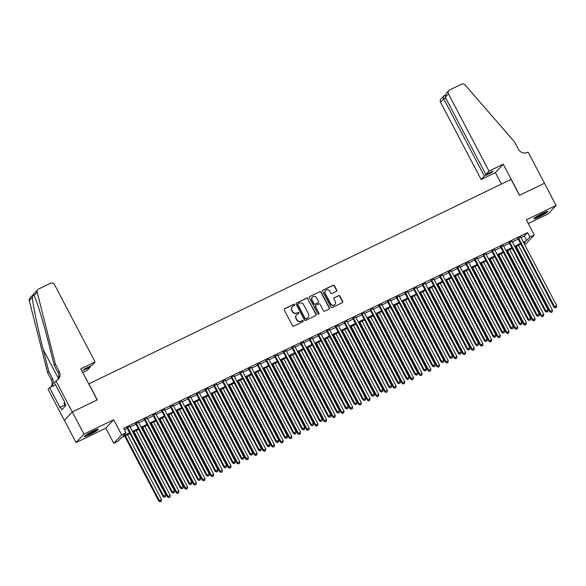 <?xml version="1.0" encoding="UTF-8"?>
<svg xmlns="http://www.w3.org/2000/svg" width="586" height="586" viewBox="0 0 586 586"><rect width="100%" height="100%" fill="white"/><g stroke="black" fill="none" stroke-linecap="round" stroke-linejoin="round"><path stroke-width="0.88" d="M294.641 304.654A0.696 0.659 43.1 0 0 293.725 304.339L284.664 308.727A0.989 0.945 43.1 0 0 284.269 310.009L292.502 325.699A0.989 0.945 43.1 0 0 293.813 326.16L302.874 321.773A0.696 0.659 43.1 0 0 303.152 320.872A0.696 0.659 43.1 0 0 302.237 320.549L301.065 321.113A3.172 3.011 43.1 0 1 296.868 319.648L296.186 318.345A3.172 3.011 43.1 0 1 297.446 314.228L298.618 313.664A0.696 0.659 43.1 0 0 298.897 312.763A0.696 0.659 43.1 0 0 297.981 312.441L296.809 313.012A3.172 3.011 43.1 0 1 292.612 311.54L291.931 310.236A3.172 3.011 43.1 0 1 293.19 306.126L294.362 305.555A0.696 0.659 43.1 0 0 294.641 304.654M294.428 305.518A0.696 0.659 43.1 0 0 293.513 304.566L284.452 308.954A0.989 0.945 43.1 0 0 284.305 309.042M302.94 321.736A0.696 0.659 43.1 0 0 302.024 320.776L301.065 321.113M298.684 313.627A0.696 0.659 43.1 0 0 297.769 312.668L296.809 313.012M542.519 213.355A7.867 0.835 152.3 0 0 533.89 218.79A7.867 0.835 152.3 0 0 539.193 216.908A7.867 0.835 152.3 0 0 547.822 211.473A7.867 0.835 152.3 0 0 542.519 213.355M92.969 431.106A7.867 0.835 152.3 0 0 84.34 436.533A7.867 0.835 152.3 0 0 89.643 434.658A7.867 0.835 152.3 0 0 98.272 429.223A7.867 0.835 152.3 0 0 92.969 431.106M336.364 291.389A0.989 0.945 43.1 0 0 336.76 290.107L334.452 285.704A0.989 0.945 43.1 0 0 333.141 285.243L323.076 290.121A0.989 0.945 43.1 0 0 322.681 291.403L330.922 307.093A0.989 0.945 43.1 0 0 332.233 307.555L342.29 302.676A0.989 0.945 43.1 0 0 342.685 301.394L339.895 296.077A0.989 0.945 43.1 0 0 338.583 295.615L334.276 297.703A0.989 0.945 43.1 0 0 333.881 298.985L335.265 301.622A2.652 2.52 43.1 0 1 334.921 304.537A2.652 2.52 43.1 0 1 330.709 303.834L325.281 293.505A2.652 2.52 43.1 0 1 325.633 290.59A2.652 2.52 43.1 0 1 329.845 291.293L330.746 293.015A0.989 0.945 43.1 0 0 332.057 293.476L336.364 291.389M521.02 237.667L524.397 236.033L527.59 232.62L529.92 237.059L534.264 234.957L526.382 243.38L524.492 244.289M55.934 380.878L72.254 411.958L97.144 399.908L80.824 368.828L95.071 361.928L54.513 284.671A3.025 2.879 43.1 0 0 50.506 283.265L38.647 289.015A3.025 2.879 43.1 0 0 37.182 292.26L55.502 364.382L59.23 371.487A7.061 6.717 -136.9 0 1 56.417 380.651L54.388 382.533L64.834 402.421L64.497 402.787L65.896 405.453L61.779 409.841L60.38 407.175L60.043 407.541L49.598 387.654L48.052 389.302L64.372 420.382L72.298 411.943L97.269 399.842L88.882 383.859L511.065 179.367L519.46 195.35L544.438 183.25L556.092 205.452L526.338 219.86L534.264 234.957M72.298 411.943L83.952 434.138L76.07 442.562L105.824 428.146L113.75 443.243L121.632 434.827L125.975 432.724L122.782 436.13L129.601 432.827M105.824 428.146L113.706 419.73L83.952 434.138M113.706 419.73L121.632 434.827M527.59 232.62L123.646 428.278L125.975 432.724M307.928 298.545A0.989 0.945 43.1 0 0 306.617 298.091L296.56 302.962A0.989 0.945 43.1 0 0 296.164 304.251L304.398 319.934A0.989 0.945 43.1 0 0 305.709 320.396L315.773 315.524A0.989 0.945 43.1 0 0 316.169 314.235L307.716 298.779A0.989 0.945 43.1 0 0 306.405 298.318L296.348 303.189A0.989 0.945 43.1 0 0 296.194 303.284M309.818 296.538L319.883 291.667A0.989 0.945 43.1 0 1 321.187 292.128L329.427 307.818A0.989 0.945 43.1 0 1 329.032 309.1L324.725 311.188A0.989 0.945 43.1 0 1 323.413 310.726L320.073 304.361A0.989 0.945 43.1 0 0 318.762 303.907L315.905 305.291A0.989 0.945 43.1 0 0 315.51 306.573L318.989 313.195A0.696 0.659 43.1 0 1 318.901 313.964A0.696 0.659 43.1 0 1 317.795 313.774L309.423 297.827A0.989 0.945 43.1 0 1 309.818 296.538L319.883 291.667M528.264 223.53L548.21 213.868L556.092 205.452M64.416 420.36L76.07 442.562M129.828 426.498L126.994 427.868M138.516 422.286L135.681 423.663M147.203 418.082L144.368 419.451M155.891 413.877L153.056 415.247M164.578 409.665L161.743 411.042M173.266 405.461L170.431 406.831M181.953 401.249L179.118 402.626M190.64 397.044L187.806 398.414M199.328 392.832L196.493 394.21M208.015 388.628L205.181 389.998M216.703 384.416L213.868 385.793M225.39 380.211L222.555 381.581M234.07 376.007L231.243 377.377M242.758 371.795L239.923 373.172M251.445 367.59L248.611 368.96M260.133 363.379L257.298 364.756M268.82 359.174L265.985 360.544M277.508 354.962L274.673 356.339M286.195 350.758L283.36 352.127M294.883 346.553L292.048 347.923M303.57 342.341L300.735 343.718M312.257 338.137L309.423 339.506M320.945 333.925L318.11 335.302M329.632 329.72L326.798 331.09M338.32 325.508L335.485 326.885M347.007 321.304L344.172 322.674M355.695 317.099L352.86 318.469M364.382 312.887L361.547 314.264M373.07 308.683L370.235 310.053M381.75 304.471L378.922 305.848M390.437 300.266L387.602 301.636M399.125 296.055L396.29 297.432M407.812 291.85L404.977 293.22M416.5 287.645L413.665 289.015M425.187 283.434L422.352 284.811M433.874 279.229L431.04 280.599M442.562 275.017L439.727 276.394M451.249 270.813L448.415 272.182M459.937 266.601L457.102 267.978M468.624 262.396L465.789 263.766M477.312 258.192L474.477 259.561M485.999 253.98L483.164 255.357M494.687 249.775L491.852 251.145M503.374 245.563L500.539 246.94M512.061 241.359L509.227 242.729M124.422 429.765L127.272 428.388M130.107 427.018L135.959 424.183M138.787 422.806L144.639 419.972M147.474 418.602L153.327 415.767M156.162 414.397L162.014 411.562M164.849 410.185L170.702 407.351M173.537 405.981L179.389 403.146M182.224 401.769L188.077 398.934M190.911 397.564L196.764 394.73M199.599 393.353L205.452 390.518M208.286 389.148L214.139 386.313M216.974 384.943L222.827 382.109M225.661 380.732L231.514 377.897M234.349 376.527L240.201 373.692M243.036 372.315L248.889 369.48M251.724 368.111L257.576 365.276M260.411 363.899L266.264 361.064M269.099 359.694L274.951 356.859M277.786 355.49L283.631 352.655M286.466 351.278L292.319 348.443M295.154 347.073L301.006 344.238M303.841 342.861L309.694 340.026M312.528 338.657L318.381 335.822M321.216 334.445L327.069 331.61M329.903 330.24L335.756 327.406M338.591 326.036L344.443 323.201M347.278 321.824L353.131 318.989M355.966 317.619L361.818 314.785M364.653 313.407L370.506 310.573M373.341 309.203L379.193 306.368M382.028 304.991L387.881 302.156M390.716 300.786L396.568 297.952M399.403 296.582L405.256 293.747M408.09 292.37L413.943 289.535M416.778 288.166L422.631 285.331M425.465 283.954L431.311 281.119M434.145 279.749L439.998 276.914M442.833 275.537L448.686 272.702M451.52 271.333L457.373 268.498M460.208 267.121L466.06 264.286M468.895 262.916L474.748 260.081M477.583 258.712L483.435 255.877M486.27 254.5L492.123 251.665M494.958 250.295L500.81 247.46M503.645 246.083L509.498 243.249M512.332 241.879L518.185 239.044M520.749 237.147L517.914 238.524M129.967 433.523L121.287 437.727L118.094 441.141L113.75 443.243M523.349 242.113L526.726 240.472L529.92 237.059M132.436 431.457L138.289 428.622M141.123 427.253L146.976 424.418M149.811 423.041L155.664 420.206M158.498 418.836L164.351 416.001M167.186 414.624L173.031 411.79M175.866 410.42L181.719 407.585M184.553 406.208L190.406 403.373M193.241 402.003L199.094 399.169M201.928 397.799L207.781 394.964M210.616 393.587L216.468 390.752M219.303 389.382L225.156 386.548M227.991 385.17L233.843 382.336M236.678 380.966L242.531 378.131M245.366 376.754L251.218 373.919M254.053 372.55L259.906 369.715M262.74 368.345L268.593 365.51M271.428 364.133L277.281 361.298M280.115 359.929L285.968 357.094M288.803 355.717L294.655 352.882M297.49 351.512L303.343 348.677M306.178 347.3L312.03 344.465M314.865 343.096L320.71 340.261M323.545 338.891L329.398 336.056M332.233 334.679L338.085 331.844M340.92 330.475L346.773 327.64M349.608 326.263L355.46 323.428M358.295 322.058L364.148 319.224M366.983 317.846L372.835 315.012M375.67 313.642L381.523 310.807M384.357 309.437L390.21 306.603M393.045 305.225L398.898 302.391M401.732 301.021L407.585 298.186M410.42 296.809L416.272 293.974M419.107 292.604L424.96 289.77M427.795 288.393L433.647 285.558M436.482 284.188L442.335 281.353M445.17 279.976L451.022 277.141M453.857 275.772L459.71 272.937M462.537 271.567L468.39 268.732M471.225 267.355L477.077 264.52M479.912 263.151L485.765 260.316M488.599 258.939L494.452 256.104M497.287 254.734L503.14 251.899M505.974 250.522L511.827 247.688M514.662 246.318L520.514 243.483M524.016 243.373L525.232 242.069L523.716 242.802M520.881 244.179L515.028 247.014M512.193 248.383L506.341 251.218M503.506 252.595L497.653 255.43M494.818 256.8L488.966 259.635M486.131 261.012L480.278 263.846M477.443 265.216L471.591 268.051M468.756 269.421L462.903 272.256M460.069 273.633L454.216 276.467M451.381 277.837L445.528 280.672M442.694 282.049L436.841 284.884M434.006 286.254L428.154 289.088M425.326 290.466L419.473 293.3M416.639 294.67L410.786 297.505M407.951 298.875L402.099 301.709M399.264 303.087L393.411 305.921M390.576 307.291L384.724 310.126M381.889 311.503L376.036 314.338M373.201 315.708L367.349 318.542M364.514 319.919L358.661 322.754M355.827 324.124L349.974 326.959M347.139 328.328L341.286 331.163M338.452 332.54L332.599 335.375M329.764 336.745L323.911 339.58M321.077 340.957L315.224 343.792M312.389 345.161L306.537 347.996M303.702 349.373L297.849 352.208M295.014 353.578L289.162 356.413M286.327 357.782L280.474 360.617M277.647 361.994L271.794 364.829M268.959 366.199L263.107 369.034M260.272 370.411L254.419 373.245M251.584 374.615L245.732 377.45M242.897 378.827L237.044 381.662M234.21 383.032L228.357 385.866M225.522 387.236L219.669 390.071M216.835 391.448L210.982 394.283M208.147 395.653L202.295 398.487M199.46 399.864L193.607 402.699M190.772 404.069L184.92 406.904M182.085 408.281L176.232 411.116M173.397 412.485L167.545 415.32M164.71 416.69L158.857 419.525M156.023 420.902L150.17 423.737M147.335 425.106L141.482 427.941M138.648 429.318L132.795 432.153M524.397 236.033L526.726 240.472M292.238 306.866A3.172 3.011 43.1 0 0 291.711 310.463L291.931 310.236M296.597 313.239A3.172 3.011 43.1 0 1 292.399 311.774L291.711 310.463M296.494 314.975A3.172 3.011 43.1 0 0 295.967 318.572L296.186 318.345M300.852 321.348A3.172 3.011 43.1 0 1 296.655 319.875L295.967 318.572M315.92 315.429A0.989 0.945 43.1 0 0 315.957 314.462L307.716 298.779M298.135 303.731A0.696 0.659 43.1 0 0 297.864 304.632L305.094 318.403A0.696 0.659 43.1 0 0 306.009 318.718L307.247 318.125A3.172 3.011 43.1 0 0 308.507 314.008L303.57 304.595A3.172 3.011 43.1 0 0 299.373 303.13L298.135 303.731M297.856 303.995A0.696 0.659 43.1 0 0 297.644 304.859L297.864 304.632M307.987 317.612A3.172 3.011 43.1 0 1 307.035 318.352L305.797 318.952A0.696 0.659 43.1 0 1 304.881 318.63L297.644 304.859M329.178 309.012A0.989 0.945 43.1 0 0 329.215 308.046L320.974 292.355A0.989 0.945 43.1 0 0 319.663 291.894M315.546 305.606A0.989 0.945 43.1 0 0 315.297 306.8L318.989 313.195M318.777 314.059A0.696 0.659 43.1 0 0 318.777 313.429M316.608 297.761A2.652 2.52 43.1 0 0 312.397 297.058A2.652 2.52 43.1 0 0 312.045 299.973L313.957 303.614A0.989 0.945 43.1 0 0 315.268 304.068L318.125 302.684A0.989 0.945 43.1 0 0 318.52 301.402L316.608 297.761M312.294 297.175A2.652 2.52 43.1 0 0 311.833 300.2L312.045 299.973M318.271 302.596A0.989 0.945 43.1 0 1 317.912 302.911L315.056 304.295A0.989 0.945 43.1 0 1 313.744 303.841L311.833 300.2M325.53 290.707A2.652 2.52 43.1 0 0 325.069 293.733L325.281 293.505M334.811 304.647A2.652 2.52 43.1 0 1 330.489 304.061L325.069 293.733M342.436 302.588A0.989 0.945 43.1 0 0 342.473 301.622L339.682 296.304A0.989 0.945 43.1 0 0 338.371 295.842L334.064 297.93A0.989 0.945 43.1 0 0 333.917 298.018M336.51 291.301A0.989 0.945 43.1 0 0 336.547 290.334L334.24 285.931A0.989 0.945 43.1 0 0 332.929 285.47L322.864 290.348A0.989 0.945 43.1 0 0 322.718 290.436M124.664 436.094L158.821 501.155L161.524 499.528L127.499 434.717M125.323 435.772L159.355 500.583L160.234 501.821L161.318 501.169L160.447 501.594M161.524 499.528L161.318 501.169M160.234 501.821L158.821 501.155M126.862 427.619L163.076 496.598L163.611 496.034L127.528 427.304M164.71 497.038L165.582 496.62L164.71 497.038L163.611 496.034L165.787 494.98L129.696 426.249M163.076 496.598L164.498 497.272M165.582 496.62L165.787 494.98M96.58 429.531A6.805 0.725 -27.7 0 1 92.617 432.08A6.805 0.725 -27.7 0 1 85.549 435.325M87.849 433.852A6.307 0.667 152.3 0 0 92.258 431.64A6.307 0.667 152.3 0 0 94.068 430.585M85.029 435.713A7.816 0.828 152.3 0 0 92.866 432.065A7.816 0.828 152.3 0 0 97.203 429.326M64.526 402.758L63.933 403.146L65.412 405.966M546.137 211.78A6.805 0.725 -27.7 0 1 542.175 214.33A6.805 0.725 -27.7 0 1 535.106 217.574M537.399 216.102A6.307 0.667 152.3 0 0 541.816 213.89A6.307 0.667 152.3 0 0 543.618 212.835M534.586 217.963A7.816 0.828 152.3 0 0 542.424 214.315A7.816 0.828 152.3 0 0 546.753 211.575M95.071 361.928L91.885 365.327L84.677 368.821L83.161 370.433L90.376 366.946L90.002 366.235M90.376 366.946L87.189 370.345L82.751 372.498M55.502 364.382L54.337 365.627L48.719 343.513C43.408 322.322 36.486 299.688 34.061 295.593C33.409 294.399 32.86 294.985 32.413 297.351C32.662 303.768 37.746 328.365 43.166 349.446L48.785 371.561L52.513 378.659A7.061 6.717 -136.9 0 1 51.041 386.95M48.785 371.561L47.62 372.806L51.348 379.911A7.061 6.717 -136.9 0 1 50.997 386.972M57.677 379.845A7.061 6.717 -136.9 0 0 58.065 372.733L54.337 365.627M32.413 297.351L29.3 300.684L47.62 372.806M72.254 411.958L64.372 420.382M55.56 384.76L49.598 387.654M29.3 300.684A3.025 2.879 -136.9 0 1 29.959 298.025L37.841 289.609M37.182 292.26L34.032 295.527M64.9 404.992L60.38 407.175M489.024 171.105L448.466 93.848L445.279 97.254L485.845 174.511L489.024 171.105L503.271 164.205L519.592 195.285L544.482 183.228L528.162 152.148L527.686 152.382A7.061 6.717 43.1 0 1 518.339 149.108L514.611 142.01L465.123 84.977A3.025 2.879 43.1 0 0 461.534 84.179L449.674 89.922A3.025 2.879 43.1 0 0 448.466 93.848M501.389 184.055L495.39 172.621L503.271 164.205M495.39 172.621L481.143 179.528L484.329 176.122L491.537 172.628L493.053 171.017L485.845 174.511M484.329 176.122L443.77 98.866L440.584 102.272A3.025 2.879 -136.9 0 1 440.98 98.939L444.342 95.621C443.243 96.141 443.053 97.225 443.77 98.866L445.653 97.957M481.143 179.528L440.584 102.272M491.537 172.628L491.171 171.925M448.861 90.522L446.1 93.474L445.279 97.254M133.352 431.882L167.508 496.943L170.211 495.324L136.186 430.512M134.011 431.567L168.043 496.379L168.922 497.609L170.006 496.965L169.134 497.382M170.211 495.324L170.006 496.965M168.922 497.609L167.508 496.943M142.039 427.677L176.196 492.738L178.898 491.112L144.874 426.3M142.698 427.355L176.723 492.167L177.609 493.405L178.693 492.753L177.822 493.178M178.898 491.112L178.693 492.753M177.609 493.405L176.196 492.738M150.727 423.466L184.883 488.526L187.586 486.907L153.561 422.096M151.386 423.151L185.41 487.962L186.297 489.2L187.381 488.548L186.509 488.966M187.586 486.907L187.381 488.548M186.297 489.2L184.883 488.526M159.414 419.261L193.57 484.322L196.273 482.703L162.249 417.891M160.073 418.939L194.098 483.75L194.984 484.988L196.068 484.344L195.197 484.761M196.273 482.703L196.068 484.344M194.984 484.988L193.57 484.322M135.549 423.414L171.764 492.394L172.299 491.822L136.216 423.092M173.397 492.833L174.269 492.416L173.397 492.833L172.299 491.822L174.474 490.775L138.384 422.045M171.764 492.394L173.185 493.06M174.269 492.416L174.474 490.775M144.237 419.21L180.451 488.182L180.986 487.618L144.903 418.887M182.085 488.629L182.957 488.204L182.085 488.629L180.986 487.618L183.162 486.563L147.071 417.833M180.451 488.182L181.872 488.856M182.957 488.204L183.162 486.563M152.924 414.998L189.139 483.977L189.674 483.406L153.591 414.676M190.772 484.417L191.637 483.999L190.772 484.417L189.674 483.406L191.842 482.359L155.759 413.628M189.139 483.977L190.56 484.644M191.637 483.999L191.842 482.359M161.611 410.793L197.826 479.773L198.361 479.202L162.278 410.471M199.46 480.212L200.324 479.788L199.46 480.212L198.361 479.202L200.529 478.147L164.446 409.416M197.826 479.773L199.247 480.439M200.324 479.788L200.529 478.147M168.101 415.056L202.258 480.11L204.961 478.491L170.929 413.679M168.761 414.734L202.785 479.546L203.672 480.784L204.756 480.132L203.884 480.557M204.961 478.491L204.756 480.132M203.672 480.784L202.258 480.11M170.299 406.581L206.514 475.561L207.048 474.997L170.966 406.259M208.147 476L209.012 475.583L208.147 476L207.048 474.997L209.217 473.942L173.134 405.212M206.514 475.561L207.935 476.228M209.012 475.583L209.217 473.942M176.782 410.845L210.945 475.905L213.648 474.286L179.616 409.475M177.448 410.522L211.473 475.334L212.359 476.572L213.443 475.927L212.572 476.345M213.648 474.286L213.443 475.927M212.359 476.572L210.945 475.905M178.986 402.377L215.201 471.356L215.736 470.785L179.653 402.055M216.835 471.796L217.699 471.371L216.835 471.796L215.736 470.785L217.904 469.73L181.821 401M215.201 471.356L216.622 472.023M217.699 471.371L217.904 469.73M185.469 406.64L219.625 471.701L222.336 470.075L188.304 405.263M186.136 406.318L220.16 471.129L221.047 472.367L222.131 471.715L221.259 472.14M222.336 470.075L222.131 471.715M221.047 472.367L219.625 471.701M187.674 398.165L223.889 467.145L224.423 466.581L188.34 397.85M225.522 467.584L226.386 467.167L225.522 467.584L224.423 466.581L226.592 465.526L190.509 396.795M223.889 467.145L225.31 467.818M226.386 467.167L226.592 465.526M194.156 402.428L228.313 467.489L231.023 465.87L196.991 401.058M194.823 402.106L228.848 466.917L229.734 468.155L230.818 467.511L229.946 467.928M231.023 465.87L230.818 467.511M229.734 468.155L228.313 467.489M196.361 393.96L232.576 462.94L233.111 462.369L197.021 393.638M234.21 463.38L235.074 462.962L234.21 463.38L233.111 462.369L235.279 461.321L199.196 392.591M232.576 462.94L233.997 463.607M235.074 462.962L235.279 461.321M202.844 398.224L237 463.284L239.711 461.658L205.679 396.847M203.51 397.901L237.535 462.713L238.421 463.951L239.506 463.299L238.634 463.724M239.711 461.658L239.506 463.299M238.421 463.951L237 463.284M205.049 389.756L241.264 458.728L241.798 458.164L205.708 389.434M242.897 459.175L243.761 458.75L242.897 459.175L241.798 458.164L243.966 457.109L207.884 388.379M241.264 458.728L242.677 459.402M243.761 458.75L243.966 457.109M211.531 394.012L245.688 459.072L248.391 457.454L214.366 392.642M212.198 393.697L246.223 458.508L247.109 459.746L248.186 459.094L247.321 459.512M248.391 457.454L248.186 459.094M247.109 459.746L245.688 459.072M213.736 385.544L249.951 454.524L250.486 453.952L214.395 385.222M251.577 454.963L252.449 454.546L251.577 454.963L250.486 453.952L252.654 452.905L216.571 384.174M249.951 454.524L251.365 455.19M252.449 454.546L252.654 452.905M220.219 389.807L254.375 454.868L257.078 453.249L223.054 388.437M220.885 389.485L254.91 454.297L255.796 455.534L256.873 454.89L256.009 455.307M257.078 453.249L256.873 454.89M255.796 455.534L254.375 454.868M222.424 381.34L258.638 450.319L259.173 449.748L223.083 381.017M260.265 450.759L261.136 450.334L260.265 450.759L259.173 449.748L261.341 448.693L225.258 379.962M258.638 450.319L260.052 450.986M261.136 450.334L261.341 448.693M228.906 385.603L263.063 450.656L265.766 449.037L231.741 384.226M229.573 385.28L263.597 450.092L264.484 451.33L265.561 450.678L264.696 451.103M265.766 449.037L265.561 450.678M264.484 451.33L263.063 450.656M231.111 377.128L267.326 446.107L267.853 445.536L231.77 376.805M268.952 446.547L269.824 446.129L268.952 446.547L267.853 445.536L270.029 444.488L233.946 375.758M267.326 446.107L268.74 446.774M269.824 446.129L270.029 444.488M237.594 381.391L271.75 446.451L274.453 444.833L240.428 380.021M238.26 381.068L272.285 445.88L273.171 447.118L274.248 446.473L273.384 446.891M274.453 444.833L274.248 446.473M273.171 447.118L271.75 446.451M239.799 372.923L276.013 441.903L276.541 441.331L240.458 372.601M277.639 442.342L278.511 441.917L277.639 442.342L276.541 441.331L278.716 440.276L242.633 371.546M276.013 441.903L277.427 442.569M278.511 441.917L278.716 440.276M246.281 377.186L280.438 442.247L283.141 440.621L249.116 375.809M246.94 376.864L280.972 441.676L281.859 442.913L282.935 442.262L282.071 442.686M283.141 440.621L282.935 442.262M281.859 442.913L280.438 442.247M248.486 368.711L284.701 437.691L285.228 437.127L249.145 368.396M286.327 438.13L287.199 437.713L286.327 438.13L285.228 437.127L287.404 436.072L251.321 367.341M284.701 437.691L286.115 438.365M287.199 437.713L287.404 436.072M254.969 372.974L289.125 438.035L291.828 436.416L257.803 371.605M255.628 372.652L289.66 437.464L290.539 438.702L291.623 438.057L290.759 438.475M291.828 436.416L291.623 438.057M290.539 438.702L289.125 438.035M257.173 364.507L293.388 433.486L293.916 432.915L257.833 364.184M295.014 433.926L295.886 433.508L295.014 433.926L293.916 432.915L296.091 431.867L260.008 363.137M293.388 433.486L294.802 434.153M295.886 433.508L296.091 431.867M263.656 368.77L297.813 433.83L300.515 432.204L266.491 367.393M264.315 368.448L298.347 433.259L299.226 434.497L300.31 433.845L299.446 434.27M300.515 432.204L300.31 433.845M299.226 434.497L297.813 433.83M265.861 360.295L302.076 429.274L302.603 428.71L266.52 359.98M303.702 429.721L304.574 429.296L303.702 429.721L302.603 428.71L304.779 427.655L268.688 358.925M302.076 429.274L303.489 429.948M304.574 429.296L304.779 427.655M272.344 364.558L306.5 429.619L309.203 428L275.178 363.188M273.003 364.243L307.035 429.055L307.914 430.285L308.998 429.641L308.126 430.058M309.203 428L308.998 429.641M307.914 430.285L306.5 429.619M274.541 356.09L310.756 425.07L311.291 424.498L275.208 355.768M312.389 425.509L313.261 425.092L312.389 425.509L311.291 424.498L313.466 423.451L277.376 354.72M310.756 425.07L312.177 425.736M313.261 425.092L313.466 423.451M281.031 360.353L315.187 425.414L317.89 423.795L283.866 358.984M281.69 360.031L315.722 424.843L316.601 426.081L317.685 425.436L316.814 425.854M317.89 423.795L317.685 425.436M316.601 426.081L315.187 425.414M283.228 351.886L319.443 420.865L319.978 420.294L283.895 351.563M321.077 421.305L321.948 420.88L321.077 421.305L319.978 420.294L322.154 419.239L286.063 350.509M319.443 420.865L320.864 421.532M321.948 420.88L322.154 419.239M289.718 356.149L323.875 421.202L326.578 419.583L292.553 354.772M290.378 355.827L324.402 420.638L325.289 421.876L326.373 421.224L325.501 421.649M326.578 419.583L326.373 421.224M325.289 421.876L323.875 421.202M291.916 347.674L328.131 416.653L328.665 416.082L292.582 347.351M329.764 417.093L330.636 416.675L329.764 417.093L328.665 416.082L330.841 415.035L294.751 346.304M328.131 416.653L329.552 417.32M330.636 416.675L330.841 415.035M298.406 351.937L332.562 416.998L335.265 415.379L301.241 350.567M299.065 351.615L333.09 416.426L333.976 417.664L335.06 417.02L334.188 417.437M335.265 415.379L335.06 417.02M333.976 417.664L332.562 416.998M300.603 343.469L336.818 412.449L337.353 411.877L301.27 343.147M338.452 412.888L339.316 412.463L338.452 412.888L337.353 411.877L339.521 410.823L303.438 342.092M336.818 412.449L338.239 413.115M339.316 412.463L339.521 410.823M307.093 347.732L341.25 412.793L343.953 411.167L309.928 346.355M307.753 347.41L341.777 412.222L342.663 413.46L343.748 412.808L342.876 413.233M343.953 411.167L343.748 412.808M342.663 413.46L341.25 412.793M309.291 339.257L345.506 408.237L346.04 407.673L309.957 338.942M347.139 408.676L348.003 408.259L347.139 408.676L346.04 407.673L348.209 406.618L312.126 337.888M345.506 408.237L346.927 408.903M348.003 408.259L348.209 406.618M315.781 343.521L349.937 408.581L352.64 406.962L318.608 342.151M316.44 343.198L350.465 408.01L351.351 409.248L352.435 408.603L351.563 409.021M352.64 406.962L352.435 408.603M351.351 409.248L349.937 408.581M317.978 335.053L354.193 404.032L354.728 403.461L318.645 334.731M355.827 404.472L356.691 404.054L355.827 404.472L354.728 403.461L356.896 402.414L320.813 333.676M354.193 404.032L355.614 404.699M356.691 404.054L356.896 402.414M324.461 339.316L358.625 404.377L361.328 402.75L327.296 337.939M325.127 338.994L359.152 403.805L360.038 405.043L361.123 404.391L360.251 404.816M361.328 402.75L361.123 404.391M360.038 405.043L358.625 404.377M326.666 330.841L362.88 399.82L363.415 399.256L327.332 330.526M364.514 400.267L365.378 399.842L364.514 400.267L363.415 399.256L365.583 398.202L329.5 329.471M362.88 399.82L364.302 400.494M365.378 399.842L365.583 398.202M333.148 335.104L367.305 400.165L370.015 398.546L335.983 333.734M333.815 334.789L367.84 399.601L368.726 400.831L369.81 400.187L368.938 400.604M370.015 398.546L369.81 400.187M368.726 400.831L367.305 400.165M335.353 326.636L371.568 395.616L372.103 395.045L336.02 326.314M373.201 396.055L374.066 395.638L373.201 396.055L372.103 395.045L374.271 393.997L338.188 325.267M371.568 395.616L372.989 396.283M374.066 395.638L374.271 393.997M341.836 330.9L375.992 395.96L378.703 394.341L344.671 329.53M342.502 330.577L376.527 395.389L377.413 396.627L378.497 395.982L377.626 396.4M378.703 394.341L378.497 395.982M377.413 396.627L375.992 395.96M344.041 322.432L380.255 391.411L380.79 390.84L344.7 322.11M381.889 391.851L382.753 391.426L381.889 391.851L380.79 390.84L382.958 389.785L346.875 321.055M380.255 391.411L381.669 392.078M382.753 391.426L382.958 389.785M350.523 326.695L384.68 391.748L387.39 390.13L353.358 325.318M351.19 326.373L385.214 391.184L386.101 392.422L387.185 391.77L386.313 392.195M387.39 390.13L387.185 391.77M386.101 392.422L384.68 391.748M352.728 318.22L388.943 387.2L389.478 386.628L353.387 317.898M390.576 387.639L391.441 387.221L390.576 387.639L389.478 386.628L391.646 385.581L355.563 316.85M388.943 387.2L390.357 387.866M391.441 387.221L391.646 385.581M359.211 322.483L393.367 387.544L396.07 385.925L362.045 321.113M359.877 322.161L393.902 386.972L394.788 388.21L395.865 387.566L395.001 387.983M396.07 385.925L395.865 387.566M394.788 388.21L393.367 387.544M361.416 314.015L397.63 382.995L398.165 382.424L362.075 313.693M399.256 383.434L400.128 383.01L399.256 383.434L398.165 382.424L400.333 381.369L364.25 312.638M397.63 382.995L399.044 383.662M400.128 383.01L400.333 381.369M367.898 318.279L402.055 383.339L404.758 381.713L370.733 316.901M368.565 317.956L402.589 382.768L403.476 384.006L404.552 383.354L403.688 383.779M404.758 381.713L404.552 383.354M403.476 384.006L402.055 383.339M370.103 309.804L406.318 378.783L406.852 378.219L370.762 309.489M407.944 379.223L408.816 378.805L407.944 379.223L406.852 378.219L409.021 377.164L372.938 308.434M406.318 378.783L407.731 379.45M408.816 378.805L409.021 377.164M376.586 314.067L410.742 379.127L413.445 377.509L379.42 312.697M377.252 313.744L411.277 378.556L412.163 379.794L413.24 379.149L412.376 379.567M413.445 377.509L413.24 379.149M412.163 379.794L410.742 379.127M378.79 305.599L415.005 374.579L415.533 374.007L379.45 305.277M416.631 375.018L417.503 374.601L416.631 375.018L415.533 374.007L417.708 372.96L381.625 304.222M415.005 374.579L416.419 375.245M417.503 374.601L417.708 372.96M385.273 309.862L419.43 374.923L422.132 373.297L388.108 308.485M385.932 309.54L419.964 374.351L420.851 375.589L421.927 374.937L421.063 375.362M422.132 373.297L421.927 374.937M420.851 375.589L419.43 374.923M387.478 301.387L423.693 370.367L424.22 369.803L388.137 301.072M425.319 370.813L426.19 370.389L425.319 370.813L424.22 369.803L426.396 368.748L390.313 300.017M423.693 370.367L425.106 371.041M426.19 370.389L426.396 368.748M393.96 305.65L428.117 370.711L430.82 369.092L396.795 304.281M394.62 305.335L428.652 370.147L429.538 371.377L430.615 370.733L429.75 371.15M430.82 369.092L430.615 370.733M429.538 371.377L428.117 370.711M396.165 297.183L432.38 366.162L432.908 365.591L396.825 296.86M434.006 366.602L434.878 366.184L434.006 366.602L432.908 365.591L435.083 364.543L399 295.813M432.38 366.162L433.794 366.829M434.878 366.184L435.083 364.543M402.648 301.446L436.804 366.506L439.507 364.888L405.483 300.076M403.307 301.123L437.339 365.935L438.218 367.173L439.302 366.528L438.438 366.946M439.507 364.888L439.302 366.528M438.218 367.173L436.804 366.506M404.853 292.978L441.068 361.958L441.595 361.386L405.512 292.656M442.694 362.397L443.565 361.972L442.694 362.397L441.595 361.386L443.77 360.331L407.688 291.601M441.068 361.958L442.481 362.624M443.565 361.972L443.77 360.331M411.335 297.241L445.492 362.295L448.195 360.676L414.17 295.864M411.995 296.919L446.027 361.73L446.906 362.968L447.99 362.316L447.125 362.741M448.195 360.676L447.99 362.316M446.906 362.968L445.492 362.295M413.54 288.766L449.755 357.746L450.282 357.174L414.199 288.444M451.381 358.185L452.253 357.768L451.381 358.185L450.282 357.174L452.458 356.127L416.368 287.396M449.755 357.746L451.169 358.412M452.253 357.768L452.458 356.127M420.023 293.029L454.179 358.09L456.882 356.471L422.858 291.66M420.682 292.707L454.714 357.519L455.593 358.757L456.677 358.112L455.805 358.529M456.882 356.471L456.677 358.112M455.593 358.757L454.179 358.09M422.22 284.562L458.435 353.541L458.97 352.97L422.887 284.239M460.069 353.981L460.94 353.556L460.069 353.981L458.97 352.97L461.145 351.915L425.055 283.185M458.435 353.541L459.856 354.208M460.94 353.556L461.145 351.915M428.71 288.825L462.867 353.885L465.57 352.259L431.545 287.448M429.37 288.502L463.401 353.314L464.28 354.552L465.365 353.9L464.493 354.325M465.57 352.259L465.365 353.9M464.28 354.552L462.867 353.885M430.908 280.35L467.123 349.329L467.657 348.765L431.574 280.027M468.756 349.769L469.628 349.351L468.756 349.769L467.657 348.765L469.833 347.71L433.743 278.98M467.123 349.329L468.544 349.996M469.628 349.351L469.833 347.71M437.398 284.613L471.554 349.674L474.257 348.055L440.233 283.243M438.057 284.291L472.082 349.102L472.968 350.34L474.052 349.695L473.18 350.113M474.257 348.055L474.052 349.695M472.968 350.34L471.554 349.674M439.595 276.145L475.81 345.125L476.345 344.553L440.262 275.823M477.443 345.564L478.315 345.147L477.443 345.564L476.345 344.553L478.52 343.506L442.43 274.768M475.81 345.125L477.231 345.791M478.315 345.147L478.52 343.506M446.085 280.408L480.242 345.469L482.945 343.843L448.92 279.031M446.744 280.086L480.769 344.898L481.655 346.136L482.739 345.484L481.868 345.908M482.945 343.843L482.739 345.484M481.655 346.136L480.242 345.469M448.283 271.933L484.497 340.913L485.032 340.349L448.949 271.618M486.131 341.36L486.995 340.935L486.131 341.36L485.032 340.349L487.2 339.294L451.117 270.564M484.497 340.913L485.919 341.587M486.995 340.935L487.2 339.294M454.773 276.196L488.929 341.257L491.632 339.638L457.607 274.827M455.432 275.881L489.457 340.693L490.343 341.924L491.427 341.279L490.555 341.697M491.632 339.638L491.427 341.279M490.343 341.924L488.929 341.257M456.97 267.729L493.185 336.708L493.72 336.137L457.637 267.406M494.818 337.148L495.683 336.73L494.818 337.148L493.72 336.137L495.888 335.089L459.805 266.359M493.185 336.708L494.606 337.375M495.683 336.73L495.888 335.089M463.453 271.992L497.617 337.053L500.319 335.434L466.288 270.622M464.119 271.67L498.144 336.481L499.03 337.719L500.114 337.067L499.243 337.492M500.319 335.434L500.114 337.067M499.03 337.719L497.617 337.053M465.658 263.524L501.872 332.504L502.407 331.932L466.324 263.202M503.506 332.943L504.37 332.518L503.506 332.943L502.407 331.932L504.575 330.878L468.492 262.147M501.872 332.504L503.293 333.17M504.37 332.518L504.575 330.878M472.14 267.787L506.304 332.841L509.007 331.222L474.975 266.41M472.807 267.465L506.831 332.277L507.718 333.515L508.802 332.863L507.93 333.288M509.007 331.222L508.802 332.863M507.718 333.515L506.304 332.841M474.345 259.312L510.56 328.292L511.095 327.721L475.012 258.99M512.193 328.731L513.058 328.314L512.193 328.731L511.095 327.721L513.263 326.673L477.18 257.943M510.56 328.292L511.981 328.958M513.058 328.314L513.263 326.673M480.828 263.575L514.984 328.636L517.694 327.017L483.662 262.206M481.494 263.253L515.519 328.065L516.405 329.303L517.489 328.658L516.618 329.076M517.694 327.017L517.489 328.658M516.405 329.303L514.984 328.636M483.032 255.108L519.247 324.087L519.782 323.516L483.699 254.785M520.881 324.527L521.745 324.102L520.881 324.527L519.782 323.516L521.95 322.461L485.867 253.731M519.247 324.087L520.668 324.754M521.745 324.102L521.95 322.461M489.515 259.371L523.672 324.424L526.382 322.805L492.35 257.994M490.182 259.049L524.206 323.86L525.093 325.098L526.177 324.446L525.305 324.871M526.382 322.805L526.177 324.446M525.093 325.098L523.672 324.424M491.72 250.896L527.935 319.875L528.469 319.311L492.379 250.574M529.568 320.315L530.433 319.897L529.568 320.315L528.469 319.311L530.638 318.257L494.555 249.526M527.935 319.875L529.348 320.542M530.433 319.897L530.638 318.257M498.203 255.159L532.359 320.22L535.069 318.601L501.037 253.789M498.869 254.837L532.894 319.648L533.78 320.886L534.864 320.242L533.993 320.659M535.069 318.601L534.864 320.242M533.78 320.886L532.359 320.22M500.407 246.691L536.622 315.671L537.157 315.1L501.067 246.369M538.256 316.11L539.12 315.686L538.256 316.11L537.157 315.1L539.325 314.052L503.242 245.314M536.622 315.671L538.036 316.337M539.12 315.686L539.325 314.052M506.89 250.955L541.046 316.015L543.749 314.389L509.725 249.577M507.557 250.632L541.581 315.444L542.468 316.682L543.544 316.03L542.68 316.455M543.749 314.389L543.544 316.03M542.468 316.682L541.046 316.015M509.095 242.479L545.31 311.459L545.844 310.895L509.754 242.165M546.936 311.899L547.807 311.481L546.936 311.899L545.844 310.895L548.013 309.84L511.93 241.11M545.31 311.459L546.723 312.133M547.807 311.481L548.013 309.84M515.577 246.743L549.734 311.803L552.437 310.184L518.412 245.373M516.244 246.428L550.269 311.239L551.155 312.47L552.232 311.825L551.367 312.243M552.437 310.184L552.232 311.825M551.155 312.47L549.734 311.803M517.782 238.275L553.997 307.254L554.532 306.683L518.442 237.953M555.623 307.694L556.495 307.276L555.623 307.694L554.532 306.683L556.7 305.636L520.617 236.905M553.997 307.254L555.411 307.921M556.495 307.276L556.7 305.636M52.513 378.659L51.348 379.911M58.065 372.733L59.23 371.487M43.166 349.446L58.417 378.49M445.096 95.232L444.129 95.701"/></g></svg>
